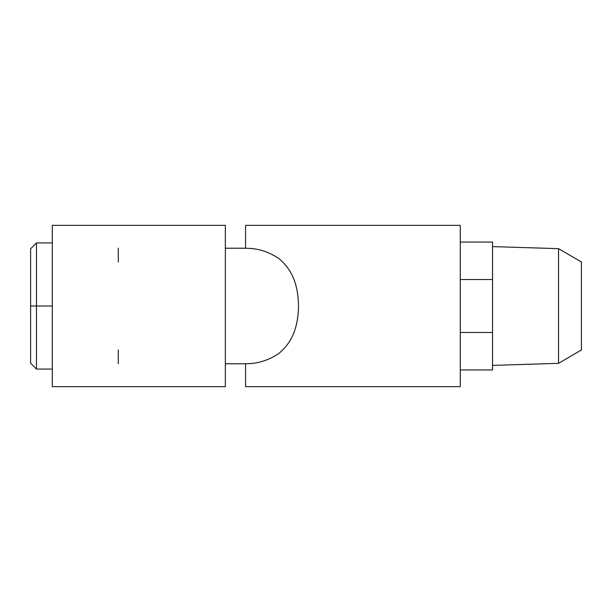 <?xml version="1.0" encoding="UTF-8"?>
<svg xmlns="http://www.w3.org/2000/svg" width="612" height="612" viewBox="0 0 612 612"><rect width="100%" height="100%" fill="white"/><g stroke="black" fill="none" stroke-linecap="round" stroke-linejoin="round"><path stroke-width="0.92" d="M245.58 248.22L225.346 248.22L245.58 248.22M245.58 225.346L245.58 248.311L245.58 225.346L460.27 225.346L245.58 225.346M245.58 363.689L245.58 386.654L460.27 386.654L245.58 386.654L245.58 363.689C257.277 363.888 268.377 360.468 278.873 353.445C291.641 342.72 298.067 328.499 298.518 306.092C298.174 283.639 291.496 269.005 278.812 258.509C268.339 251.524 257.262 248.12 245.58 248.311C257.262 248.12 268.339 251.524 278.812 258.509C291.496 269.005 298.174 283.639 298.518 306.092C298.067 328.499 291.641 342.72 278.873 353.445C268.377 360.468 257.277 363.888 245.58 363.689M460.27 225.346L460.27 386.654L460.27 225.346M225.346 363.78L245.58 363.78L225.346 363.78L225.346 386.226L225.346 248.22M30.6 306L30.6 363.191L36.468 369.059L52.303 369.059L52.303 225.384L52.303 242.941L36.468 242.941L36.468 306L30.6 306L30.6 248.809L36.468 242.941L36.468 369.059L36.468 306L52.303 306L30.6 306L30.6 349.995M52.303 386.654L52.303 225.346L225.346 225.346L225.346 386.654L52.303 386.654M118.292 262.005L118.292 248.22M118.292 363.78L118.292 349.995M492.53 242.054L492.53 369.946L460.27 369.946L492.53 369.946L492.53 332.484L460.27 332.484L492.53 332.484L492.53 279.516L460.27 279.516L492.53 279.516L492.53 242.054L460.27 242.054L492.53 242.054M492.53 246.605L558.527 248.663L558.527 363.337L492.53 365.395L558.527 363.337L581.4 349.995L558.527 363.337L558.527 248.663L492.53 246.605M581.4 262.005L558.527 248.663L581.4 262.005L581.4 349.995L581.4 262.005"/></g></svg>
